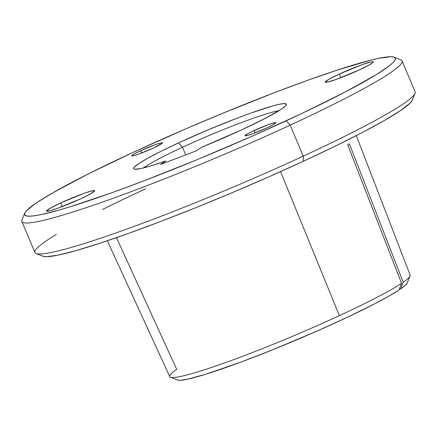<?xml version="1.0" encoding="UTF-8"?>
<svg xmlns="http://www.w3.org/2000/svg" width="437" height="437" viewBox="0 0 437 437"><rect width="100%" height="100%" fill="white"/><g stroke="black" fill="none" stroke-linecap="round" stroke-linejoin="round"><path stroke-width="0.66" d="M254.105 130.51A16.666 1.366 157.1 0 1 275.774 122.726A16.666 1.366 157.1 0 1 266.739 127.915L273.453 124.534L275.774 122.731L274.425 122.731L268.553 124.545L251.493 131.745L247.391 133.886L245.07 135.694L247.921 135.312L252.286 133.875L266.739 127.915A16.666 1.366 157.1 0 1 245.07 135.694A16.666 1.366 157.1 0 1 254.105 130.51L255.088 132.837L254.105 130.51M140.774 150.65A16.666 1.366 157.1 0 1 162.444 142.872A16.666 1.366 157.1 0 1 153.409 148.056L162.242 143.249L162.444 142.872L162.056 142.746L161.095 142.877L155.222 144.691L140.774 150.65L134.061 154.032L131.734 155.834L133.088 155.834L138.955 154.021L153.409 148.056A16.666 1.366 157.1 0 1 131.739 155.84A16.666 1.366 157.1 0 1 140.774 150.65L141.757 152.977L140.774 150.65M339.358 74.033A26.16 2.141 157.1 0 1 373.373 61.819A26.16 2.141 157.1 0 1 359.187 69.964L369.729 64.66L373.056 62.415L373.373 61.825L372.766 61.628L371.253 61.83L362.038 64.676L339.358 74.033L328.815 79.343L325.172 82.172L327.297 82.167L336.506 79.321L359.187 69.964A26.16 2.141 157.1 0 1 325.177 82.178A26.16 2.141 157.1 0 1 339.358 74.033L340.898 77.688L339.358 74.033M60.705 202.937A26.16 2.141 157.1 0 1 94.72 190.723A26.16 2.141 157.1 0 1 80.534 198.862L91.076 193.558L94.72 190.729L94.113 190.532L90.24 191.324L83.385 193.58L60.705 202.937L50.168 208.241L46.519 211.071L47.13 211.268L50.998 210.476L57.853 208.225L80.534 198.862A26.16 2.141 157.1 0 1 46.524 211.082A26.16 2.141 157.1 0 1 60.705 202.937L62.251 206.592L60.705 202.937M24.712 213.223L21.954 219.958A206.373 16.912 -22.9 0 0 290.179 125.146L286.208 120.792A201.189 16.486 157.1 0 1 24.712 213.223A201.189 16.486 157.1 0 1 133.684 152.109L186.036 128.735L222.373 113.396L275.55 92.229L308.129 80.129L336.932 70.199L370.696 60.164L378.983 58.258L390.612 56.701L393.841 57.078L395.299 58.214L394.972 60.109L392.863 62.737L388.996 66.074L376.131 74.743L345.088 92.06L302.409 113.205L251.767 136.349L197.519 159.505L144.341 180.672L111.763 192.766L70.324 206.734L59.033 210.088L40.909 214.643L34.25 215.802L29.279 216.195L26.051 215.823L24.592 214.682L24.92 212.792L27.028 210.164L36.495 202.812L52.626 192.908L87.903 174.134L133.684 152.109A201.189 16.486 157.1 0 1 394.125 57.176A201.189 16.486 157.1 0 1 286.208 120.792L290.179 125.146A206.373 16.912 157.1 0 1 21.85 221.51L34.938 252.493A206.373 16.912 -22.9 0 0 303.267 156.129A206.373 16.912 157.1 0 1 36.124 253.504A206.373 16.912 157.1 0 1 56.373 234.396M102.629 209.449A206.373 16.912 157.1 0 1 145.658 188.789M36.124 253.504L42.875 256.219A201.189 16.486 -22.9 0 0 303.316 161.291L303.267 156.129L290.179 125.146L303.267 156.129A206.373 16.912 -22.9 0 0 415.15 91.885L402.062 60.901A206.373 16.912 157.1 0 1 290.179 125.146A206.373 16.912 -22.9 0 0 400.876 59.896L394.125 57.176M278.992 110.676A77.731 6.369 -22.9 0 0 182.491 147.258L178.52 142.904A82.915 6.795 157.1 0 1 286.284 104.809A82.915 6.795 157.1 0 1 241.377 129.997L265.641 118.154L281.428 109.103L285.328 106.071L286.333 104.208L284.405 103.585L279.609 104.225L272.142 106.104L250.406 113.238L236.985 118.225L207.57 130.079L178.52 142.904L182.491 147.258A77.731 6.369 -22.9 0 0 143.336 167.977A77.731 6.369 157.1 0 1 182.491 147.258A77.731 6.369 157.1 0 1 278.992 110.676M165.896 160.931A82.915 6.795 157.1 0 1 134.044 169.119A82.915 6.795 157.1 0 1 178.52 142.904L161.493 151.055L147.793 158.205L138.371 163.859L133.869 167.633L133.575 168.726L134.596 169.261L140.501 168.633L151.18 165.792L165.896 160.931L160.592 164.509L196.333 150.836L201.637 147.258L241.377 129.997A82.915 6.795 157.1 0 1 201.637 147.258L196.333 150.836L160.592 164.509L165.896 160.931M185.72 154.895L182.491 147.258L185.72 154.895M107.316 240.782L169.769 376.59A130.455 10.69 -22.9 0 0 339.38 315.651L280.565 171.643L339.38 315.651A130.455 10.69 -22.9 0 0 401.57 283.323L347.737 144.827A135.115 11.072 -22.9 0 0 349.36 143.735L403.193 282.231L400.653 288.906A125.108 10.253 -22.9 0 0 407.191 282.974L410.043 276.02A130.455 10.69 157.1 0 1 403.193 282.231A130.455 10.69 -22.9 0 0 410.114 275.064L356.292 135.612M177.477 380.004L170.506 377.202A130.455 10.69 157.1 0 0 339.38 315.651A130.455 10.69 157.1 0 0 401.57 283.323L399.03 289.999A125.108 10.253 -22.9 0 1 276.796 348.109A125.108 10.253 -22.9 0 1 177.477 380.004L179.995 380.299L187.369 379.24L205.658 374.269L240.967 362.076L272.754 349.747L317.169 331.022L348.382 316.787L374.859 303.726L388.755 296.22L399.03 289.999L401.57 283.323L347.737 144.827A135.115 11.072 -22.9 0 0 349.36 143.735L403.193 282.231L400.653 288.906L399.243 289.447L400.653 288.906L405.121 285.47L407.18 282.996M42.864 256.213L46.388 256.694L58.017 255.142L76.142 250.587L100.068 243.196L128.871 233.265L161.45 221.166L196.552 207.373L232.823 192.406L268.87 176.848L303.316 161.291L334.824 146.335L362.197 132.558L384.374 120.486L400.505 110.583L409.972 103.23L412.293 100.155M170.506 377.202A130.455 10.69 157.1 0 1 176.674 369.369L116.482 237.641M415.046 93.436A206.373 16.912 157.1 0 1 303.267 156.129L303.316 161.291A201.189 16.486 -22.9 0 0 412.288 100.171L415.046 93.436"/></g></svg>
